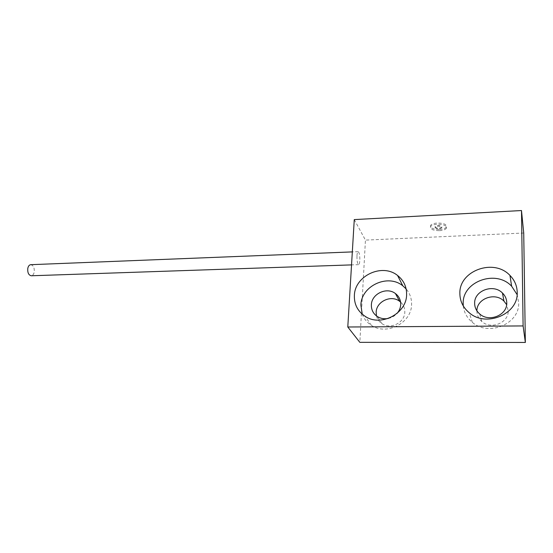 <?xml version="1.0" encoding="UTF-8"?>
<svg xmlns="http://www.w3.org/2000/svg" width="553" height="553" viewBox="0 0 553 553"><rect width="100%" height="100%" fill="white"/><g stroke="black" fill="none" stroke-linecap="round" stroke-linejoin="round"><path stroke-width="0.41" stroke-dasharray="2.77 2.07" d="M439.524 229.454C443.043 229.219 445.345 228.424 446.423 227.069C446.997 224.49 443.99 223.142 437.416 223.025C433.911 223.274 431.63 224.069 430.573 225.403C430.027 227.988 433.006 229.343 439.524 229.454M439.497 230.663C443.022 230.435 445.317 229.64 446.402 228.292C446.969 225.721 443.969 224.373 437.388 224.255C433.877 224.497 431.596 225.292 430.545 226.619C429.992 229.198 432.978 230.546 439.497 230.663M463.29 305.982C464.008 312.466 467.022 317.92 472.331 322.337C488.596 336.888 519.986 323.802 518.659 302.615L517.117 294.625M476.914 310.841L476.907 311.104C476.963 315.189 478.601 318.652 481.815 321.493C490.933 330.037 508.891 322.786 508.193 310.717L506.645 304.655M362.256 314.201C364.026 318.846 367.068 322.551 371.367 325.323C386.533 335.92 411.778 322.911 411.577 304.316C411.688 298.447 409.877 293.318 406.13 288.922M376.482 315.922C377.284 319.15 379.088 321.722 381.902 323.629C390.466 329.865 404.893 322.606 404.81 312.01C404.872 308.062 403.462 304.751 400.586 302.083M354.273 219.596L365.443 240.113L359.837 342.342M523.726 233.02L365.443 240.113M388.254 318.459C391.724 317.726 394.648 316.053 397.019 313.44M356.968 255.749C357.148 253.184 357.556 251.822 358.178 251.67C359.353 252.514 359.899 255.472 359.816 260.546C359.637 263.124 359.236 264.493 358.607 264.659C357.432 263.822 356.885 260.857 356.968 255.749M30.754 264.687C33.429 265.343 34.576 267.846 34.196 272.194C33.685 274.406 32.696 275.601 31.245 275.774M435.045 227.497C436.829 229.101 439.068 229.212 441.757 227.829L441.868 227.477C440.098 225.866 437.858 225.748 435.156 227.131L435.045 227.497M435.059 226.889C436.842 228.493 439.082 228.603 441.771 227.221L441.882 226.868C440.112 225.251 437.872 225.14 435.17 226.523L435.059 226.889M446.402 228.292L446.423 227.069M381.902 323.629L377.229 316.447M371.367 325.323L365.104 316.295M481.815 321.493L479.672 313.931M472.331 322.337L469.29 312.798M430.545 226.619L430.573 225.403M358.178 251.67L352.323 251.898M358.607 264.659L351.535 264.894M441.757 227.829L441.771 227.221M435.156 227.131L435.17 226.523"/><path stroke-width="0.83" d="M517.207 292.274C517.034 285.79 514.615 280.171 509.956 275.415C493.774 257.933 459.004 270.804 459.868 293.429C459.916 301.122 463.055 307.579 469.29 312.798C486.08 327.729 518.569 314.104 517.207 292.274M517.117 294.625L511.636 286.226C495.979 269.173 462.315 281.512 463.179 303.493L463.29 305.982M506.762 302.802C506.672 299.014 505.235 295.751 502.449 293.007C493.304 283.447 474.094 290.678 474.647 303.314C474.695 307.496 476.375 311.035 479.672 313.931C489.025 322.655 507.474 315.169 506.762 302.802M506.645 304.655L503.983 301.129C495.156 291.86 476.617 298.613 476.914 310.841M406.607 294.507C406.683 286.648 403.669 280.309 397.579 275.491C382.171 262.848 354.66 275.864 354.376 295.558C354.114 304.371 357.694 311.284 365.104 316.295C380.706 327.148 406.773 313.641 406.607 294.507M406.13 288.922L402.778 285.79C387.805 273.424 361.109 285.956 360.888 305.118L362.256 314.201M397.019 313.44C399.314 310.8 400.552 307.814 400.718 304.489C400.766 299.954 399.003 296.304 395.423 293.546C386.727 286.613 371.45 293.926 371.374 304.952C371.263 309.798 373.213 313.634 377.229 316.447C380.519 318.535 384.197 319.205 388.254 318.459M400.586 302.083L399.625 301.302C391.123 294.486 376.213 301.585 376.158 312.369L376.482 315.922M347.789 327.003L359.837 342.342L525.35 342.459L523.726 233.02L521.493 210.541L354.273 219.596L347.789 327.003L523.103 325.931L525.35 342.459M523.103 325.931L521.493 210.541M351.535 264.894L31.245 275.774C28.569 275.118 27.429 272.615 27.816 268.246C28.334 266.041 29.309 264.859 30.754 264.687L352.323 251.898M511.636 286.226L509.956 275.415M503.983 301.129L502.449 293.007M402.778 285.79L397.579 275.491M399.625 301.302L395.423 293.546"/></g></svg>

